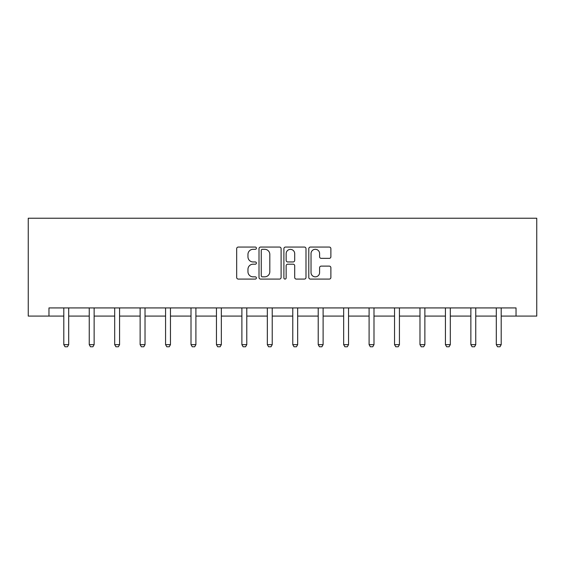 <?xml version="1.0" encoding="UTF-8"?>
<svg xmlns="http://www.w3.org/2000/svg" width="565" height="565" viewBox="0 0 565 565"><rect width="100%" height="100%" fill="white"/><g stroke="black" fill="none" stroke-linecap="round" stroke-linejoin="round"><path stroke-width="0.85" d="M256.404 248.19A1.123 1.123 0 0 0 255.288 247.067L238.275 247.067A1.603 1.603 0 0 0 236.679 248.671L236.679 277.486A1.603 1.603 0 0 0 238.275 279.082L255.288 279.082A1.123 1.123 0 0 0 256.404 277.966A1.123 1.123 0 0 0 255.288 276.843L253.085 276.843A5.12 5.12 0 0 1 247.964 271.723L247.964 269.321A5.12 5.12 0 0 1 253.085 264.194L255.288 264.194A1.123 1.123 0 0 0 256.404 263.078A1.123 1.123 0 0 0 255.288 261.955L253.085 261.955A5.12 5.12 0 0 1 247.964 256.835L247.964 254.434A5.12 5.12 0 0 1 253.085 249.306L255.288 249.306A1.123 1.123 0 0 0 256.404 248.19M329.282 258.353A1.603 1.603 0 0 0 330.885 256.75L330.885 248.671A1.603 1.603 0 0 0 329.282 247.067L310.397 247.067A1.603 1.603 0 0 0 308.794 248.671L308.794 277.486A1.603 1.603 0 0 0 310.397 279.082L329.282 279.082A1.603 1.603 0 0 0 330.885 277.486L330.885 267.718A1.603 1.603 0 0 0 329.282 266.115L321.203 266.115A1.603 1.603 0 0 0 319.599 267.718L319.599 272.563A4.28 4.28 0 0 1 315.319 276.843A4.28 4.28 0 0 1 311.033 272.563L311.033 253.593A4.28 4.28 0 0 1 315.319 249.306A4.28 4.28 0 0 1 319.599 253.593L319.599 256.75A1.603 1.603 0 0 0 321.203 258.353L329.282 258.353M48.964 316.082L48.964 307.925L516.036 307.925L516.036 316.082L536.75 316.082L536.75 218.231L28.25 218.231L28.25 316.082L63.803 316.082M281.102 248.671A1.603 1.603 0 0 0 279.498 247.067L260.606 247.067A1.603 1.603 0 0 0 259.01 248.671L259.01 277.486A1.603 1.603 0 0 0 260.606 279.082L279.498 279.082A1.603 1.603 0 0 0 281.102 277.486L281.102 248.671M285.502 247.067L304.394 247.067A1.603 1.603 0 0 1 305.99 248.671L305.99 277.486A1.603 1.603 0 0 1 304.394 279.082L296.307 279.082A1.603 1.603 0 0 1 294.704 277.486L294.704 265.797A1.603 1.603 0 0 0 293.108 264.194L287.74 264.194A1.603 1.603 0 0 0 286.144 265.797L286.144 277.966A1.123 1.123 0 0 1 285.021 279.082A1.123 1.123 0 0 1 283.898 277.966L283.898 248.671A1.603 1.603 0 0 1 285.502 247.067M68.697 316.082L89.242 316.082M94.136 316.082L114.688 316.082M119.575 316.082L140.127 316.082M145.021 316.082L165.566 316.082M170.461 316.082L191.012 316.082M195.9 316.082L216.452 316.082M221.346 316.082L241.891 316.082M246.785 316.082L267.33 316.082M272.224 316.082L292.776 316.082M297.67 316.082L318.215 316.082M323.109 316.082L343.654 316.082M348.548 316.082L369.1 316.082M373.988 316.082L394.54 316.082M399.434 316.082L419.979 316.082M424.873 316.082L445.425 316.082M450.312 316.082L470.864 316.082M475.758 316.082L496.303 316.082M501.197 316.082L516.036 316.082M262.372 249.306A1.123 1.123 0 0 0 261.249 250.429L261.249 275.72A1.123 1.123 0 0 0 262.372 276.843L264.688 276.843A5.12 5.12 0 0 0 269.816 271.723L269.816 254.434A5.12 5.12 0 0 0 264.688 249.306L262.372 249.306M294.704 253.671A4.28 4.28 0 0 0 290.424 249.391A4.28 4.28 0 0 0 286.144 253.671L286.144 260.352A1.603 1.603 0 0 0 287.74 261.955L293.108 261.955A1.603 1.603 0 0 0 294.704 260.352L294.704 253.671M68.888 307.925L68.775 308.278A1.631 1.631 0 0 0 68.697 308.773L68.697 344.65L67.475 346.769L65.024 346.769L63.803 344.65L63.803 308.773A1.631 1.631 0 0 0 63.725 308.278L63.612 307.925M63.803 344.65L68.697 344.65M94.327 307.925L94.214 308.278A1.631 1.631 0 0 0 94.136 308.773L94.136 344.65L92.914 346.769L90.464 346.769L89.242 344.65L89.242 308.773A1.631 1.631 0 0 0 89.164 308.278L89.058 307.925M89.242 344.65L94.136 344.65M119.766 307.925L119.653 308.278A1.631 1.631 0 0 0 119.575 308.773L119.575 344.65L118.353 346.769L115.91 346.769L114.688 344.65L114.688 308.773A1.631 1.631 0 0 0 114.61 308.278L114.497 307.925M114.688 344.65L119.575 344.65M145.205 307.925L145.099 308.278A1.631 1.631 0 0 0 145.021 308.773L145.021 344.65L143.793 346.769L141.349 346.769L140.127 344.65L140.127 308.773A1.631 1.631 0 0 0 140.049 308.278L139.936 307.925M140.127 344.65L145.021 344.65M170.651 307.925L170.538 308.278A1.631 1.631 0 0 0 170.461 308.773L170.461 344.65L169.239 346.769L166.788 346.769L165.566 344.65L165.566 308.773A1.631 1.631 0 0 0 165.489 308.278L165.376 307.925M165.566 344.65L170.461 344.65M196.09 307.925L195.977 308.278A1.631 1.631 0 0 0 195.9 308.773L195.9 344.65L194.678 346.769L192.234 346.769L191.012 344.65L191.012 308.773A1.631 1.631 0 0 0 190.935 308.278L190.822 307.925M191.012 344.65L195.9 344.65M221.529 307.925L221.416 308.278A1.631 1.631 0 0 0 221.346 308.773L221.346 344.65L220.117 346.769L217.673 346.769L216.452 344.65L216.452 308.773A1.631 1.631 0 0 0 216.374 308.278L216.261 307.925M216.452 344.65L221.346 344.65M246.976 307.925L246.863 308.278A1.631 1.631 0 0 0 246.785 308.773L246.785 344.65L245.563 346.769L243.112 346.769L241.891 344.65L241.891 308.773A1.631 1.631 0 0 0 241.813 308.278L241.7 307.925M241.891 344.65L246.785 344.65M272.415 307.925L272.302 308.278A1.631 1.631 0 0 0 272.224 308.773L272.224 344.65L271.002 346.769L268.559 346.769L267.33 344.65L267.33 308.773A1.631 1.631 0 0 0 267.259 308.278L267.146 307.925M267.33 344.65L272.224 344.65M297.854 307.925L297.741 308.278A1.631 1.631 0 0 0 297.67 308.773L297.67 344.65L296.441 346.769L293.998 346.769L292.776 344.65L292.776 308.773A1.631 1.631 0 0 0 292.698 308.278L292.585 307.925M292.776 344.65L297.67 344.65M323.3 307.925L323.187 308.278A1.631 1.631 0 0 0 323.109 308.773L323.109 344.65L321.888 346.769L319.437 346.769L318.215 344.65L318.215 308.773A1.631 1.631 0 0 0 318.137 308.278L318.024 307.925M318.215 344.65L323.109 344.65M348.739 307.925L348.626 308.278A1.631 1.631 0 0 0 348.548 308.773L348.548 344.65L347.327 346.769L344.883 346.769L343.654 344.65L343.654 308.773A1.631 1.631 0 0 0 343.584 308.278L343.471 307.925M343.654 344.65L348.548 344.65M374.178 307.925L374.065 308.278A1.631 1.631 0 0 0 373.988 308.773L373.988 344.65L372.766 346.769L370.322 346.769L369.1 344.65L369.1 308.773A1.631 1.631 0 0 0 369.023 308.278L368.91 307.925M369.1 344.65L373.988 344.65M399.625 307.925L399.512 308.278A1.631 1.631 0 0 0 399.434 308.773L399.434 344.65L398.212 346.769L395.761 346.769L394.54 344.65L394.54 308.773A1.631 1.631 0 0 0 394.462 308.278L394.349 307.925M394.54 344.65L399.434 344.65M425.064 307.925L424.951 308.278A1.631 1.631 0 0 0 424.873 308.773L424.873 344.65L423.651 346.769L421.208 346.769L419.979 344.65L419.979 308.773A1.631 1.631 0 0 0 419.901 308.278L419.795 307.925M419.979 344.65L424.873 344.65M450.503 307.925L450.39 308.278A1.631 1.631 0 0 0 450.312 308.773L450.312 344.65L449.09 346.769L446.647 346.769L445.425 344.65L445.425 308.773A1.631 1.631 0 0 0 445.347 308.278L445.234 307.925M445.425 344.65L450.312 344.65M475.942 307.925L475.836 308.278A1.631 1.631 0 0 0 475.758 308.773L475.758 344.65L474.536 346.769L472.086 346.769L470.864 344.65L470.864 308.773A1.631 1.631 0 0 0 470.786 308.278L470.673 307.925M470.864 344.65L475.758 344.65M501.388 307.925L501.275 308.278A1.631 1.631 0 0 0 501.197 308.773L501.197 344.65L499.976 346.769L497.525 346.769L496.303 344.65L496.303 308.773A1.631 1.631 0 0 0 496.225 308.278L496.112 307.925M496.303 344.65L501.197 344.65"/></g></svg>
